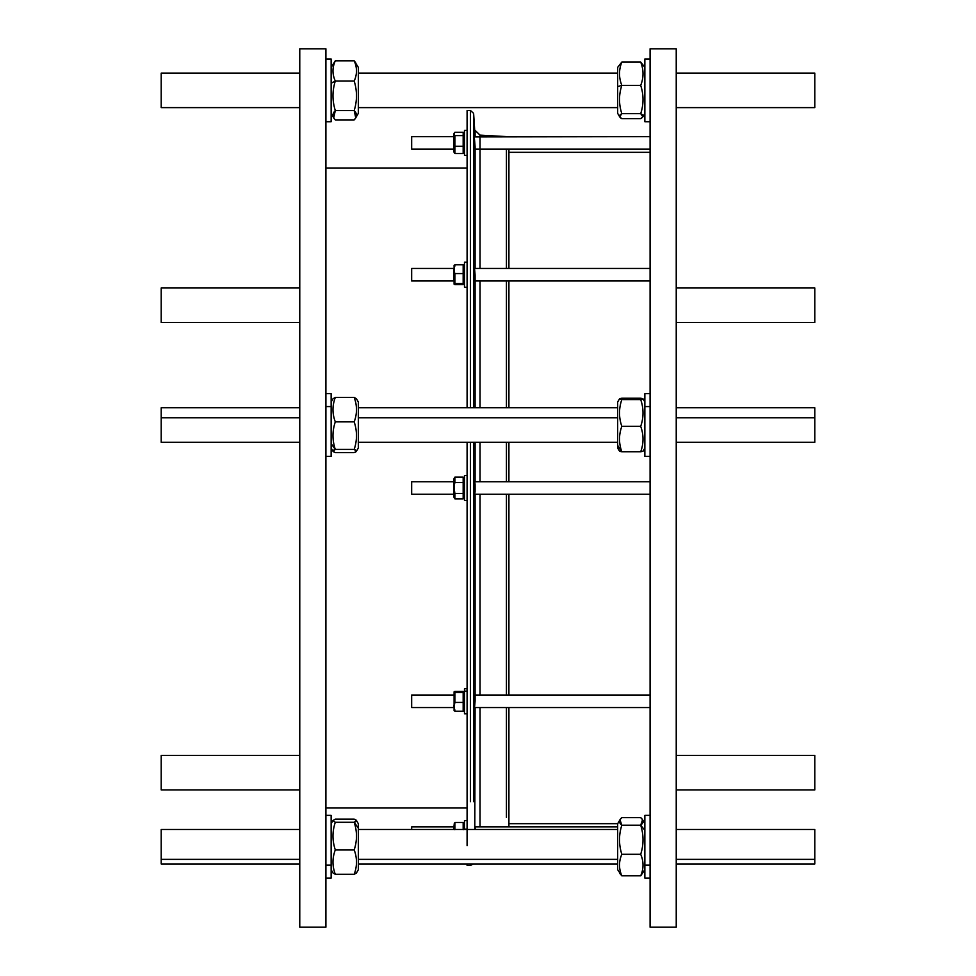 <?xml version="1.0" encoding="UTF-8"?>
<svg xmlns="http://www.w3.org/2000/svg" width="976" height="976" viewBox="0 0 976 976"><rect width="100%" height="100%" fill="white"/><g stroke="black" fill="none" stroke-linecap="round" stroke-linejoin="round"><path stroke-width="1.46" d="M299.766 801.711L299.766 827.38L299.766 801.711M299.766 904.984L299.766 49.337L299.766 904.984M299.766 148.62L299.766 174.289L299.766 148.62M325.911 168.006L325.911 148.62L325.911 168.006L467.089 168.006L467.089 140.105L467.089 407.761L467.089 168.006M325.911 71.016L325.911 926.663L325.911 71.016M325.911 815.35L325.911 801.711L325.911 815.35L331.145 815.35L331.145 865.163L325.911 865.163L331.145 865.163L331.145 878.095L325.911 878.095M676.234 174.289L676.234 148.62L676.234 174.289M676.234 71.016L676.234 926.663L676.234 71.016M676.234 827.38L676.234 801.711L676.234 827.38M650.089 904.984L650.089 49.337L650.089 904.984M650.089 149.169L650.089 158.6L650.089 149.169L475.214 149.169M464.466 829.466L467.089 829.222L464.466 829.222L464.466 820.56L467.089 820.56L467.089 442.274L467.089 829.466M508.911 152.329L508.911 268.437L508.911 149.169L508.911 152.329L650.089 152.329M508.911 280.99L508.911 407.761M508.911 442.274L508.911 481.729L508.911 442.274M508.911 494.271L508.911 695.01M508.911 707.563L508.911 826.831M475.092 268.437L475.092 148.95C473.897 139.727 473.897 129.869 475.092 146.815L475.092 148.95L475.092 146.815C473.897 129.869 473.897 139.727 475.092 148.95C473.897 139.727 473.897 129.869 475.092 146.815L474.238 137.189L475.092 146.815M467.089 407.761L467.089 110.495L470.481 110.495L470.481 407.761L470.481 110.495L473.616 113.362L473.616 407.761L473.616 113.362L475.092 136.628L475.092 130.357L480.033 135.127L480.033 136.628L480.033 135.127L507.069 136.628M475.092 275L475.092 280.588L475.092 275C473.897 256.822 473.897 282.589 475.092 280.588M475.092 280.99L475.092 407.761M475.092 442.274L475.092 481.729M475.092 484.547L475.092 491.453L475.092 484.547C473.897 472.067 473.897 503.933 475.092 491.453M475.092 494.271L475.092 695.01M475.092 695.412L475.092 701L475.092 695.412C473.897 693.411 473.897 719.178 475.092 701M475.092 707.563L474.8 829.466M480.033 826.831L480.033 707.563L480.033 826.831M480.033 695.01L480.033 494.271M480.033 481.729L480.033 442.274M480.033 407.761L480.033 280.99M480.033 268.437L480.033 149.169M473.616 442.274L473.616 801.711M475.08 829.466L475.3 827.136M506.434 149.169L506.434 268.437L506.434 149.169M506.434 280.99L506.434 407.761M506.434 442.274L506.434 481.729M506.434 494.271L506.434 695.01M506.434 707.563L506.434 817.4M470.481 442.274L470.481 801.711M470.481 863.98L470.481 865.505L470.481 863.98M467.089 863.98L467.089 865.505L470.481 865.505L473.177 863.98M411.665 488C411.665 508.874 411.665 467.126 411.665 488C411.665 467.126 411.665 508.874 411.665 488M453.596 481.729L411.665 481.729L411.665 494.271L453.596 494.271M464.466 479.375L463.173 477.13L454.889 477.13L453.596 479.375L453.596 496.625L454.889 498.87L454.889 493.429L454.047 496.15L454.889 493.429L454.047 488L454.889 477.13L454.047 479.85L454.889 477.13L454.889 482.571L453.596 488L454.889 493.429L463.173 493.429L463.173 482.571L454.889 482.571L463.173 482.571L463.173 477.13L454.889 477.13L463.173 477.13L464.015 488L463.173 482.571L464.015 479.85L463.173 482.571L463.173 493.429L454.889 493.429L454.889 498.87L463.173 498.87L454.889 498.87L454.047 488L454.889 477.13L454.047 479.85M464.015 496.15L463.173 498.87L463.173 493.429L463.173 498.87L464.015 496.15L463.173 498.87L454.889 498.87M454.889 482.571L463.173 482.571L463.441 492.429L463.173 493.429L454.889 493.429L454.047 496.15M464.466 475.446L467.089 475.446L464.466 475.446L464.466 500.554L464.466 475.446L464.466 500.554L467.089 500.554M454.328 823.207L453.596 829.466C453.596 822.951 453.596 822.951 453.596 829.466M464.015 824.147L463.173 822.475L464.015 824.147L463.173 822.475L464.015 824.147L463.173 822.475L454.889 822.475L454.889 829.746L454.889 822.475L463.173 822.475L463.173 829.746M411.665 697.596L411.665 704.977L411.665 697.596M453.596 695.01L411.665 695.01L411.665 707.563L453.596 707.563M454.084 691.825L454.084 710.748M454.889 710.077L453.596 706.356L454.889 702.427L454.889 691.362L463.173 691.362L454.889 691.362L463.173 691.362L463.173 692.496L454.889 692.496L454.889 691.362M454.889 711.211L463.173 711.211L463.173 702.427L454.889 702.427L454.047 706.819L454.889 711.211L454.047 706.819L454.889 702.427L463.173 702.427L463.173 692.496L463.173 711.211L454.889 711.211L463.173 711.211L463.173 710.077M463.173 691.362L463.173 692.496L454.889 692.496L454.889 702.427L454.889 692.496L463.173 692.496L463.173 711.211M467.089 688.739L464.466 688.739L464.466 713.834L467.089 713.834M464.466 691.13L467.089 691.13L464.466 691.13M453.596 136.628L411.665 136.628L411.665 149.169L453.596 149.169M454.328 133.004L453.596 134.273L453.596 151.524L454.889 153.525L454.889 135.627L454.047 133.944L454.889 132.272L454.047 133.944L454.889 132.272L463.173 132.272L454.889 132.272L453.596 134.688L454.047 133.944L454.889 135.627L463.173 135.627L463.173 132.272L463.734 133.004L463.173 132.272L463.173 135.627L454.889 135.627L454.328 152.793L454.889 153.525L463.173 153.525L454.889 153.525L454.889 146.254L463.173 146.254L454.889 146.254L454.889 135.627L454.047 133.944L454.889 132.272L463.173 132.272L463.746 133.004L463.173 146.254L463.173 135.627L454.889 135.627M464.015 151.853L463.173 153.525L463.173 146.254L463.173 153.525L464.015 151.853L463.173 153.525L454.889 153.525M464.466 139.019L464.466 155.196L464.466 139.019M467.089 130.345L464.466 130.345L464.466 155.44L467.089 155.44L464.466 155.44M464.015 144.851L463.893 142.899M464.015 135.908L463.893 134.566M411.665 278.404L411.665 271.023L411.665 278.404M453.596 268.437L411.665 268.437L411.665 280.99L453.596 280.99M454.084 265.252L454.084 284.175M463.173 265.923L463.173 283.504L454.889 283.504L454.047 269.181L454.889 264.789L463.173 264.789L463.173 283.504L463.173 273.573L454.889 273.573L463.173 273.573L463.173 264.789L454.889 264.789L454.047 269.181L454.889 283.504L463.173 283.504L454.889 283.504L454.889 284.638L463.173 284.638L454.889 284.638L454.889 273.573L453.596 269.644L454.889 265.923M463.173 283.504L463.173 284.638L463.173 283.504M464.466 264.557L464.466 284.87L464.466 264.557M467.089 262.166L464.466 262.166L464.466 287.261L467.089 287.261M474.092 136.933L650.089 136.628M325.911 927.2L325.911 48.8L299.766 48.8L299.766 927.2L325.911 927.2M161.211 787.754L161.211 757.608L161.211 787.754M299.766 755.424L161.211 755.424L161.211 789.938L299.766 789.938M299.766 829.466L161.211 829.466L161.211 859.368L299.766 859.368L161.211 859.368L161.211 863.98L299.766 863.98M617.674 859.368L358.326 859.368L617.674 859.368M617.674 863.98L617.674 829.466L617.674 863.98L358.326 863.98L358.326 823.72L356.435 820.438L354.19 822.292C357.253 821.243 357.253 820.194 354.19 819.145L335.293 819.145L354.19 819.145L356.435 820.438M619.98 819.706L617.674 823.72L617.674 869.726L621.81 875.814C618.747 868.664 618.747 861.491 621.81 854.293C618.747 844.569 618.747 834.87 621.81 825.196L619.98 819.718L621.81 817.62C618.747 820.145 618.747 822.67 621.81 825.196L640.707 825.196C643.782 822.683 643.782 820.157 640.707 817.62L621.81 817.62L640.707 817.62L642.55 819.718L640.707 825.196L621.81 825.196C618.747 834.87 618.747 844.569 621.81 854.293L640.707 854.293C643.782 844.618 643.782 834.919 640.707 825.196C643.782 834.919 643.782 844.618 640.707 854.293L621.81 854.293C618.747 861.491 618.747 868.664 621.81 875.814L640.707 875.814C643.782 868.664 643.782 861.491 640.707 854.293C643.782 861.491 643.782 868.664 640.707 875.814L621.81 875.814L619.858 873.496M644.855 830.32L640.707 825.196L644.855 830.32M640.707 825.196L621.81 825.196C618.747 822.67 618.747 820.145 621.81 817.62L640.707 817.62C643.782 820.157 643.782 822.683 640.707 825.196C643.782 834.919 643.782 844.618 640.707 854.293C643.782 861.491 643.782 868.664 640.707 875.814L644.855 869.726L644.855 823.72L642.55 819.706M650.089 815.35L644.855 815.35L644.855 878.095L650.089 878.095M644.855 869.726L644.855 865.163L650.089 865.163L644.855 865.163L644.855 823.72M617.674 829.466L358.326 829.466L358.326 828.112L354.19 822.292L335.293 822.292L354.19 822.292C357.253 831.515 357.253 840.702 354.19 849.876C357.253 840.702 357.253 831.515 354.19 822.292L358.326 828.112L358.326 863.98M335.293 822.292C332.218 831.467 332.218 840.653 335.293 849.876L354.19 849.876L335.293 849.876C332.218 858.038 332.218 866.176 335.293 874.301L354.19 874.301C357.253 866.176 357.253 858.038 354.19 849.876C357.253 858.038 357.253 866.176 354.19 874.301L335.293 874.301C332.218 866.176 332.218 858.038 335.293 849.876C332.218 840.653 332.218 831.467 335.293 822.292L333.036 820.438L335.293 819.145L354.19 819.145C357.253 820.194 357.253 821.243 354.19 822.292L335.293 822.292C332.218 831.467 332.218 840.653 335.293 849.876L354.19 849.876C357.253 858.038 357.253 866.176 354.19 874.301L356.435 873.008L358.326 869.726L358.326 829.466M331.145 869.726L333.036 873.008L335.293 874.301C332.218 866.176 332.218 858.038 335.293 849.876M299.766 407.761L161.211 407.761L161.211 417.765L299.766 417.765L161.211 417.765L161.211 442.274L299.766 442.274M617.674 417.765L358.326 417.765L617.674 417.765M358.326 406.406L358.326 442.274L358.326 406.406M356.435 451.302L358.326 448.021L358.326 402.014L356.435 398.733L354.19 397.439L335.293 397.439C332.218 405.601 332.218 413.751 335.293 421.864L354.19 421.864C357.253 413.751 357.253 405.601 354.19 397.439C357.253 405.601 357.253 413.751 354.19 421.864L335.293 421.864C332.218 431.038 332.218 440.225 335.293 449.436L354.19 449.436C357.253 440.274 357.253 431.075 354.19 421.864C357.253 431.075 357.253 440.274 354.19 449.436L335.293 449.436C332.218 450.485 332.218 451.546 335.293 452.596L354.19 452.596C357.253 451.546 357.253 450.497 354.19 449.436L356.435 451.302L354.19 452.596L335.293 452.596L333.036 451.302L335.293 449.436C332.218 440.225 332.218 431.038 335.293 421.864C332.218 413.751 332.218 405.601 335.293 397.439L333.036 398.733L331.145 402.014L331.145 448.021L333.036 451.302M331.145 443.629L335.293 449.436L331.145 443.629M325.911 456.39L331.145 456.39L331.145 393.645L325.911 393.645M331.145 402.014L331.145 406.577L325.911 406.577L331.145 406.577L331.145 448.021M619.492 398.855L617.674 402.014L617.674 445.434L621.81 451.803C618.747 443.299 618.747 434.82 621.81 426.353L640.707 426.353C643.782 417.447 643.782 408.529 640.707 399.574L621.81 399.574C618.747 399.123 618.747 398.684 621.81 398.232L640.707 398.232L621.81 398.232C618.747 398.684 618.747 399.123 621.81 399.574L640.707 399.574C643.782 399.123 643.782 398.684 640.707 398.232L643.025 398.855L640.707 399.574L621.81 399.574C618.747 408.529 618.747 417.447 621.81 426.353L640.707 426.353C643.782 417.447 643.782 408.529 640.707 399.574C643.782 408.529 643.782 417.447 640.707 426.353L621.81 426.353C618.747 434.82 618.747 443.299 621.81 451.803L640.707 451.803C643.782 443.348 643.782 434.857 640.707 426.353C643.782 434.857 643.782 443.348 640.707 451.803L621.81 451.803C618.747 443.299 618.747 434.82 621.81 426.353C618.747 417.447 618.747 408.529 621.81 399.574L619.492 398.855L621.81 398.232L640.707 398.232L642.818 399.099M619.492 451.193L621.81 451.803L617.674 445.434L617.674 448.021L619.492 451.193M640.707 426.353C643.782 434.857 643.782 443.348 640.707 451.803L643.025 451.193L644.855 448.021M650.089 393.645L644.855 393.645L644.855 456.39L650.089 456.39M644.855 406.577L650.089 406.577L644.855 406.577M161.211 73.224L299.766 73.224L161.211 73.224L161.211 107.616L299.766 107.616M617.674 73.224L358.326 73.224L617.674 73.224M358.326 97.466L358.326 77.726L358.326 97.466M355.74 117.84L358.326 113.362L358.326 67.356L354.19 60.829C357.253 67.576 357.253 74.31 354.19 81.032C357.253 90.902 357.253 100.735 354.19 110.556C357.253 113.655 357.253 116.766 354.19 119.889L335.293 119.889L354.19 119.889C357.253 116.766 357.253 113.655 354.19 110.556C357.253 100.735 357.253 90.902 354.19 81.032C357.253 74.31 357.253 67.576 354.19 60.829L355.752 62.879L354.19 60.829L335.293 60.829L354.19 60.829C357.253 67.576 357.253 74.31 354.19 81.032L335.293 81.032L354.19 81.032C357.253 90.902 357.253 100.735 354.19 110.556L335.293 110.556L354.19 110.556L355.74 117.84L354.19 119.889L335.293 119.889L333.731 117.84L335.293 110.556C332.218 113.655 332.218 116.766 335.293 119.889C332.218 116.766 332.218 113.655 335.293 110.556C332.218 100.687 332.218 90.841 335.293 81.032C332.218 90.841 332.218 100.687 335.293 110.556C332.218 100.687 332.218 90.841 335.293 81.032C332.218 74.274 332.218 67.539 335.293 60.829C332.218 67.539 332.218 74.274 335.293 81.032L331.145 83.253L335.293 81.032C332.218 74.274 332.218 67.539 335.293 60.829L331.145 67.356M325.911 121.732L331.145 121.732L331.145 58.987L325.911 58.987M644.855 67.356L640.707 62.086C643.782 69.882 643.782 77.641 640.707 85.388C643.782 94.843 643.782 104.261 640.707 113.667C643.782 115.314 643.782 116.961 640.707 118.621L621.81 118.621L640.707 118.621C643.782 116.961 643.782 115.314 640.707 113.667C643.782 104.261 643.782 94.843 640.707 85.388C643.782 77.641 643.782 69.882 640.707 62.086L621.81 62.086L640.707 62.086C643.782 69.882 643.782 77.641 640.707 85.388L621.81 85.388L640.707 85.388C643.782 94.843 643.782 104.261 640.707 113.667L621.81 113.667L640.707 113.667L642.842 116.864L640.707 118.621L621.81 118.621L619.687 116.864L621.81 113.667C618.747 115.314 618.747 116.961 621.81 118.621C618.747 116.961 618.747 115.314 621.81 113.667C618.747 104.212 618.747 94.794 621.81 85.388C618.747 94.794 618.747 104.212 621.81 113.667C618.747 104.212 618.747 94.794 621.81 85.388C618.747 77.604 618.747 69.833 621.81 62.086C618.747 69.833 618.747 77.604 621.81 85.388L617.674 86.571L617.674 113.362L619.687 116.864M617.674 67.356L617.674 86.571L621.81 85.388C618.747 77.604 618.747 69.833 621.81 62.086L617.674 67.356M644.855 60.524L644.855 120.194L644.855 60.524M650.089 58.987L644.855 58.987L644.855 121.732L650.089 121.732M161.211 301.889L161.211 308.562L161.211 301.889M299.766 287.969L161.211 287.969L161.211 322.483L299.766 322.483M676.234 927.2L676.234 48.8L650.089 48.8L650.089 927.2L676.234 927.2M814.789 301.889L814.789 308.562L814.789 301.889M676.234 322.483L814.789 322.483L814.789 287.969L676.234 287.969M676.234 107.616L814.789 107.616L814.789 73.102L676.234 73.224L814.789 73.224M676.234 442.274L814.789 442.274L814.789 407.761L676.234 407.761M814.789 417.765L676.234 417.765L814.789 417.765M676.234 863.98L814.789 863.98L814.789 829.466L676.234 829.466M814.789 859.368L676.234 859.368L814.789 859.368M814.789 787.754L814.789 757.608L814.789 787.754M676.234 789.938L814.789 789.938L814.789 755.424L676.234 755.424M411.665 827.136L411.665 829.466L411.665 827.136M453.596 826.831L411.665 826.831L411.665 829.466M467.089 442.274L467.089 845.655M508.911 268.437L508.911 149.169M475.092 136.628C475.092 128.32 475.092 128.32 475.092 136.628M480.033 174.289L480.033 136.628M480.033 707.563L480.033 801.711M473.616 174.289L473.616 407.761M506.434 158.6L506.434 268.437M470.481 174.289L470.481 407.761M463.173 477.13L463.173 482.571L464.015 479.85M464.015 488L463.173 482.571M463.173 493.429L463.173 498.87L464.466 496.625M454.889 702.427L463.173 702.427M411.665 148.864L411.665 136.933L411.665 148.864M454.047 133.944L454.889 132.272L454.047 133.944M454.889 146.254L463.173 146.254L463.173 153.525M463.173 135.627L463.173 146.254M453.596 269.644L453.596 279.783L453.596 269.644M463.173 273.573L454.889 273.573M454.889 264.789L463.173 264.789M454.889 284.638L463.173 284.638M640.707 854.293L621.81 854.293C618.747 844.569 618.747 834.87 621.81 825.196M640.707 875.814L621.81 875.814C618.747 868.664 618.747 861.491 621.81 854.293M354.19 822.292C357.253 831.515 357.253 840.702 354.19 849.876M354.19 874.301L335.293 874.301M354.19 397.439C357.253 405.601 357.253 413.751 354.19 421.864L335.293 421.864C332.218 413.751 332.218 405.601 335.293 397.439M354.19 421.864C357.253 431.075 357.253 440.274 354.19 449.436L335.293 449.436C332.218 440.225 332.218 431.038 335.293 421.864M354.19 449.436C357.253 450.497 357.253 451.546 354.19 452.596L335.293 452.596C332.218 451.546 332.218 450.485 335.293 449.436M358.326 407.761L617.674 407.761L617.674 445.434L617.674 442.274L358.326 442.274M621.81 426.353C618.747 417.447 618.747 408.529 621.81 399.574M640.707 451.803L621.81 451.803M354.19 60.829L335.293 60.829M354.19 81.032L335.293 81.032M354.19 110.556L335.293 110.556M640.707 62.086L621.81 62.086M640.707 85.388L621.81 85.388M640.707 113.667L621.81 113.667M454.889 829.746L454.889 822.475L463.173 822.475M464.466 709.918L463.99 710.748M464.466 692.655L463.99 691.825M464.466 151.524L463.734 152.793M464.466 134.273L463.734 133.004M464.466 283.345L463.99 284.175M464.466 266.082L463.99 265.252M650.089 280.99L474.958 280.99M650.089 268.437L474.312 268.437M650.089 707.563L474.312 707.563M650.089 695.01L474.958 695.01M617.674 826.831L475.214 826.831M650.089 494.271L474.641 494.271M650.089 481.729L474.641 481.729M331.145 823.72L333.036 820.426M644.855 402.014L643.025 398.855M299.766 73.102L161.211 73.102M617.674 107.616L358.326 107.616M617.674 73.102L358.326 73.102M331.145 113.362L333.731 117.84M644.855 113.362L642.842 116.864M814.789 73.102L676.234 73.102M617.686 823.671L508.911 823.671M467.089 807.994L325.911 807.994M464.466 824.476L463.734 823.207"/></g></svg>
